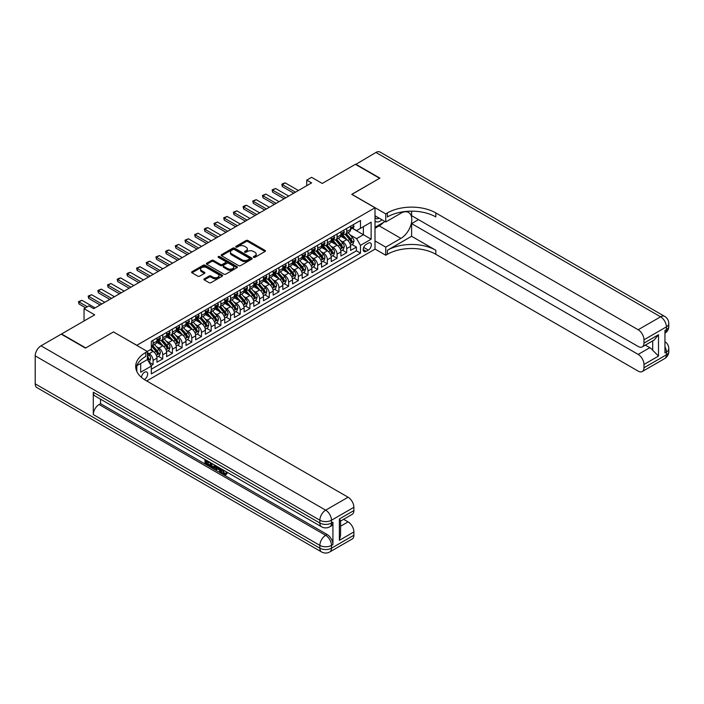 <?xml version="1.0" encoding="UTF-8"?>
<svg xmlns="http://www.w3.org/2000/svg" width="704" height="704" viewBox="0 0 704 704"><rect width="100%" height="100%" fill="white"/><g stroke="black" fill="none" stroke-linecap="round" stroke-linejoin="round"><path stroke-width="1.06" d="M253.616 257.321A0.942 0.546 0 0 0 254.945 257.321L265.038 251.486A1.346 0.774 0 0 0 265.434 250.941A1.346 0.774 0 0 0 265.038 250.395L247.931 240.513A1.346 0.774 0 0 0 246.03 240.513L235.937 246.347A0.942 0.546 0 0 0 237.266 247.113L238.577 246.356A4.303 2.482 0 0 1 244.658 246.356L246.083 247.183A4.303 2.482 0 0 1 247.342 248.943A4.303 2.482 0 0 1 246.083 250.694L244.772 251.451A0.942 0.546 0 0 0 246.101 252.217L247.412 251.46A4.303 2.482 0 0 1 253.493 251.46L254.918 252.287A4.303 2.482 0 0 1 256.177 254.038A4.303 2.482 0 0 1 254.918 255.798L253.616 256.555A0.942 0.546 0 0 0 253.616 257.321L253.616 256.555M144.302 379.526A4.382 2.526 120 0 0 144.566 379.394A4.382 2.526 120 0 0 147.426 375.531A4.382 2.526 120 0 0 146.758 372.02A4.382 2.526 120 0 0 144.566 372.24A4.382 2.526 120 0 0 141.469 377.406M204.31 278.819A1.346 0.774 0 0 0 203.914 279.365A1.346 0.774 0 0 0 204.31 279.91L209.114 282.682A1.346 0.774 0 0 0 211.015 282.682L222.226 276.206A1.346 0.774 0 0 0 222.622 275.66A1.346 0.774 0 0 0 222.226 275.114L205.119 265.232A1.346 0.774 0 0 0 203.218 265.232L192.007 271.709A1.346 0.774 0 0 0 191.611 272.254A1.346 0.774 0 0 0 192.007 272.809L197.798 276.153A1.346 0.774 0 0 0 199.698 276.153L204.503 273.381A1.346 0.774 0 0 0 204.899 272.835A1.346 0.774 0 0 0 204.503 272.29L201.626 270.626A3.599 2.077 0 0 1 200.57 269.157A3.599 2.077 0 0 1 202.796 267.238A3.599 2.077 0 0 1 206.712 267.687L217.976 274.19A3.599 2.077 0 0 1 219.023 275.66A3.599 2.077 0 0 1 216.806 277.578A3.599 2.077 0 0 1 212.89 277.13L211.015 276.047A1.346 0.774 0 0 0 209.114 276.047L204.31 278.819L204.31 279.91M113.582 331.989L136.814 345.294L375.003 207.777L351.762 194.357L379.606 178.288L355.397 164.314L322.23 183.462L311.582 177.311L306.742 180.11L311.582 182.899L93.729 308.678L88.889 305.879L84.049 308.678L84.049 320.971M113.582 331.874L85.738 347.943L61.538 333.969L94.697 314.829L84.049 308.678M238.665 265.619A1.346 0.774 0 0 0 240.566 265.619L251.786 259.142A1.346 0.774 0 0 0 252.182 258.597A1.346 0.774 0 0 0 251.786 258.051L234.678 248.169A1.346 0.774 0 0 0 232.778 248.169L221.558 254.646A1.346 0.774 0 0 0 221.17 255.191A1.346 0.774 0 0 0 221.558 255.746L238.665 265.619M218.662 257.523A0.942 0.546 0 0 1 219.613 257.655L236.984 267.687L225.79 274.155A1.346 0.774 0 0 1 223.89 274.155L206.782 264.273L211.578 261.527L211.578 260.41L206.782 263.182A1.346 0.774 0 0 0 206.386 263.727A1.346 0.774 0 0 0 206.782 264.273L206.782 263.182M211.578 261.527A1.346 0.774 0 0 1 213.479 261.527L213.479 260.41A1.346 0.774 0 0 0 211.578 260.41M213.479 260.41L220.422 264.414A1.346 0.774 0 0 0 222.323 264.414L225.509 262.574A1.346 0.774 0 0 0 225.896 262.029A1.346 0.774 0 0 0 225.509 261.474L218.284 257.303A0.942 0.546 0 0 1 219.613 256.538L237.002 266.578A1.346 0.774 0 0 1 237.398 267.124A1.346 0.774 0 0 1 237.002 267.678L237.002 266.578M151.07 365.622L153.085 364.47L149.063 362.146M147.374 352.616L149.213 353.681A5.474 3.159 60 0 1 153.085 360.386L156.957 358.151L156.957 362.234L162.765 358.873L158.356 356.33M156.464 346.685L158.893 348.084A5.474 3.159 60 0 1 162.765 354.798L166.637 352.563L166.637 356.638L172.445 353.285L168.045 350.742M166.144 341.097L168.573 342.496A5.474 3.159 60 0 1 172.445 349.202L176.317 346.966L176.317 351.05L182.134 347.697L177.725 345.154M175.824 335.5L178.253 336.908A5.474 3.159 60 0 1 182.134 343.614L186.006 341.378L186.006 345.462L191.814 342.109L187.405 339.566M185.504 329.912L187.942 331.32A5.474 3.159 60 0 1 191.814 338.026L195.686 335.79L195.686 339.874L201.494 336.512L197.085 333.969M195.193 324.324L197.622 325.723A5.474 3.159 60 0 1 201.494 332.438L205.366 330.202L205.366 334.277L211.174 330.924L206.774 328.381M204.873 318.736L207.302 320.135A5.474 3.159 60 0 1 211.174 326.841L215.054 324.606L215.054 328.689L220.862 325.336L216.454 322.793M214.553 313.139L216.99 314.547A5.474 3.159 60 0 1 220.862 321.253L224.734 319.018L224.734 323.101L230.542 319.748L226.134 317.205M224.242 307.551L226.67 308.959A5.474 3.159 60 0 1 230.542 315.665L234.414 313.43L234.414 317.513L240.222 314.151L235.822 311.608M233.922 301.963L236.35 303.362A5.474 3.159 60 0 1 240.222 310.077L244.094 307.842L244.094 311.916L249.902 308.563L245.502 306.02M243.602 296.375L246.03 297.774A5.474 3.159 60 0 1 249.902 304.489L253.783 302.245L253.783 306.328L259.591 302.975L255.182 300.432M253.282 290.787L255.719 292.186A5.474 3.159 60 0 1 259.591 298.892L263.463 296.657L263.463 300.74L269.271 297.387L264.862 294.844M262.97 285.19L265.399 286.598A5.474 3.159 60 0 1 269.271 293.304L273.143 291.069L273.143 295.152L278.951 291.799L274.551 289.256M272.65 279.602L275.079 281.01A5.474 3.159 60 0 1 278.951 287.716L282.823 285.481L282.823 289.555L288.64 286.202L284.231 283.659M282.33 274.014L284.759 275.414A5.474 3.159 60 0 1 288.64 282.128L292.512 279.884L292.512 283.967L298.32 280.614L293.911 278.071M292.01 268.426L294.448 269.826A5.474 3.159 60 0 1 298.32 276.531L302.192 274.296L302.192 278.379L308 275.026L303.591 272.483M301.699 262.83L304.128 264.238A5.474 3.159 60 0 1 308 270.943L311.872 268.708L311.872 272.791L317.68 269.438L313.28 266.895M311.379 257.242L313.808 258.65A5.474 3.159 60 0 1 317.68 265.355L321.552 263.12L321.552 267.203L327.369 263.842L322.96 261.298M321.059 251.654L323.497 253.053A5.474 3.159 60 0 1 327.369 259.767L331.241 257.532L331.241 261.606L337.049 258.254L332.64 255.71M330.748 246.066L333.177 247.465A5.474 3.159 60 0 1 337.049 254.17L340.921 251.935L340.921 256.018L346.729 252.666L346.729 248.582A5.474 3.159 -120 0 0 342.857 241.877L340.428 240.469M342.329 250.122L346.729 252.666M156.957 358.151A5.474 3.159 -120 0 0 153.085 351.437L150.181 349.765M166.637 352.563A5.474 3.159 -120 0 0 162.765 345.849L156.781 342.39M176.317 346.966A5.474 3.159 -120 0 0 172.445 340.261L166.461 336.802M186.006 341.378A5.474 3.159 -120 0 0 182.134 334.673L176.141 331.214M195.686 335.79A5.474 3.159 -120 0 0 191.814 329.085L185.821 325.626M205.366 330.202A5.474 3.159 -120 0 0 201.494 323.488L195.51 320.03M215.054 324.606A5.474 3.159 -120 0 0 211.174 317.9L205.19 314.442M224.734 319.018A5.474 3.159 -120 0 0 220.862 312.312L214.87 308.854M234.414 313.43A5.474 3.159 -120 0 0 230.542 306.724L224.55 303.266M244.094 307.842A5.474 3.159 -120 0 0 240.222 301.127L234.238 297.678M253.783 302.245A5.474 3.159 -120 0 0 249.902 295.539L243.918 292.081M263.463 296.657A5.474 3.159 -120 0 0 259.591 289.951L253.598 286.493M273.143 291.069A5.474 3.159 -120 0 0 269.271 284.363L263.287 280.905M282.823 285.481A5.474 3.159 -120 0 0 278.951 278.766L272.967 275.317M292.512 279.884A5.474 3.159 -120 0 0 288.64 273.178L282.647 269.72M302.192 274.296A5.474 3.159 -120 0 0 298.32 267.59L292.327 264.132M311.872 268.708A5.474 3.159 -120 0 0 308 262.002L302.016 258.544M321.552 263.12A5.474 3.159 -120 0 0 317.68 256.406L311.696 252.956M331.241 257.532A5.474 3.159 -120 0 0 327.369 250.818L321.376 247.359M340.921 251.935A5.474 3.159 -120 0 0 337.049 245.23L331.056 241.771M368.324 243.162L366.194 244.394A4.242 2.446 120 0 0 363.422 248.134A4.242 2.446 120 0 0 364.074 251.53A4.242 2.446 120 0 0 366.194 251.319L368.324 250.096A4.242 2.446 120 0 0 371.096 246.356A4.242 2.446 120 0 0 370.445 242.95A4.242 2.446 120 0 0 368.324 243.162M136.814 371.43L136.814 365.693M146.696 380.961L375.003 249.146L375.003 207.777M147.374 359.436L151.342 366.089L151.342 373.912L360.483 253.167L360.483 245.344L356.602 238.63L350.108 234.881M151.342 366.089L140.686 372.24L140.686 363.458M147.277 351.437L151.342 349.096L151.342 341.264L360.483 220.519L360.483 228.351L371.131 222.2L371.131 239.193L360.483 245.344M158.84 340.006L158.893 340.041A5.474 3.159 60 0 0 161.63 340.305L165.502 338.07A5.474 3.159 -120 0 0 166.637 335.562L166.637 332.438M168.52 334.418L168.573 334.444A5.474 3.159 60 0 0 171.31 334.717L175.19 332.482A5.474 3.159 -120 0 0 176.317 329.974L176.317 326.841M178.209 328.83L178.253 328.856A5.474 3.159 60 0 0 180.998 329.129L184.87 326.894A5.474 3.159 -120 0 0 186.006 324.386L186.006 321.253M187.889 323.242L187.942 323.268A5.474 3.159 60 0 0 190.678 323.541L194.55 321.306A5.474 3.159 -120 0 0 195.686 318.798L195.686 315.665M197.569 317.645L197.622 317.68A5.474 3.159 60 0 0 200.358 317.944L204.23 315.709A5.474 3.159 -120 0 0 205.366 313.201L205.366 310.077M207.258 312.057L207.302 312.083A5.474 3.159 60 0 0 210.038 312.356L213.919 310.121A5.474 3.159 -120 0 0 215.054 307.613L215.054 304.48M216.938 306.469L216.99 306.495A5.474 3.159 60 0 0 219.727 306.768L223.599 304.533A5.474 3.159 -120 0 0 224.734 302.025L224.734 298.892M226.618 300.881L226.67 300.907A5.474 3.159 60 0 0 229.407 301.18L233.279 298.945A5.474 3.159 -120 0 0 234.414 296.437L234.414 293.304M236.298 295.284L236.35 295.319A5.474 3.159 60 0 0 239.087 295.592L242.959 293.348A5.474 3.159 -120 0 0 244.094 290.849L244.094 287.716M245.986 289.696L246.03 289.722A5.474 3.159 60 0 0 248.776 289.995L252.648 287.76A5.474 3.159 -120 0 0 253.783 285.252L253.783 282.128M255.666 284.108L255.719 284.134A5.474 3.159 60 0 0 258.456 284.407L262.328 282.172A5.474 3.159 -120 0 0 263.463 279.664L263.463 276.531M265.346 278.52L265.399 278.546A5.474 3.159 60 0 0 268.136 278.819L272.008 276.584A5.474 3.159 -120 0 0 273.143 274.076L273.143 270.943M275.026 272.923L275.079 272.958A5.474 3.159 60 0 0 277.816 273.231L281.688 270.996A5.474 3.159 -120 0 0 282.823 268.488L282.823 265.355M284.715 267.335L284.759 267.37A5.474 3.159 60 0 0 287.505 267.634L291.377 265.399A5.474 3.159 -120 0 0 292.512 262.891L292.512 259.767M294.395 261.747L294.448 261.774A5.474 3.159 60 0 0 297.185 262.046L301.057 259.811A5.474 3.159 -120 0 0 302.192 257.303L302.192 254.17M304.075 256.159L304.128 256.186A5.474 3.159 60 0 0 306.865 256.458L310.737 254.223A5.474 3.159 -120 0 0 311.872 251.715L311.872 248.582M313.755 250.571L313.808 250.598A5.474 3.159 60 0 0 316.545 250.87L320.426 248.635A5.474 3.159 -120 0 0 321.552 246.127L321.552 242.994M323.444 244.974L323.497 245.01A5.474 3.159 60 0 0 326.234 245.274L330.106 243.038A5.474 3.159 -120 0 0 331.241 240.53L331.241 237.406M333.124 239.386L333.177 239.413A5.474 3.159 60 0 0 335.914 239.686L339.786 237.45A5.474 3.159 -120 0 0 340.921 234.942L340.921 231.81M151.342 369.222L356.409 250.818L356.409 247.078L350.601 250.43L350.601 246.347A5.474 3.159 -120 0 0 346.729 239.642L340.745 236.183M342.804 233.798L342.857 233.825A5.474 3.159 -120 0 0 345.594 234.098A5.474 3.159 -120 0 0 346.729 231.59L346.729 228.457M345.594 234.098L349.466 231.862A5.474 3.159 -120 0 0 350.601 229.354L350.601 226.222M153.085 340.261L153.085 343.394A5.474 3.159 60 0 1 151.95 345.902A5.474 3.159 60 0 1 151.342 346.122M151.95 345.902L155.822 343.666A5.474 3.159 -120 0 0 156.957 341.158L156.957 338.026M162.765 334.673L162.765 337.797A5.474 3.159 60 0 1 161.63 340.305M172.445 329.085L172.445 332.209A5.474 3.159 60 0 1 171.31 334.717M182.134 323.488L182.134 326.621A5.474 3.159 60 0 1 180.998 329.129M191.814 317.9L191.814 321.033A5.474 3.159 60 0 1 190.678 323.541M201.494 312.312L201.494 315.445A5.474 3.159 60 0 1 200.358 317.944M211.174 306.724L211.174 309.848A5.474 3.159 60 0 1 210.038 312.356M220.862 301.127L220.862 304.26A5.474 3.159 60 0 1 219.727 306.768M230.542 295.539L230.542 298.672A5.474 3.159 60 0 1 229.407 301.18M240.222 289.951L240.222 293.084A5.474 3.159 60 0 1 239.087 295.592M249.902 284.363L249.902 287.487A5.474 3.159 60 0 1 248.776 289.995M259.591 278.766L259.591 281.899A5.474 3.159 60 0 1 258.456 284.407M269.271 273.178L269.271 276.311A5.474 3.159 60 0 1 268.136 278.819M278.951 267.59L278.951 270.723A5.474 3.159 60 0 1 277.816 273.231M288.64 262.002L288.64 265.126A5.474 3.159 60 0 1 287.505 267.634M298.32 256.406L298.32 259.538A5.474 3.159 60 0 1 297.185 262.046M308 250.818L308 253.95A5.474 3.159 60 0 1 306.865 256.458M317.68 245.23L317.68 248.362A5.474 3.159 60 0 1 316.545 250.87M327.369 239.642L327.369 242.774A5.474 3.159 60 0 1 326.234 245.274M337.049 234.054L337.049 237.178A5.474 3.159 60 0 1 335.914 239.686M337.049 254.17L337.049 258.254M327.369 259.767L327.369 263.842M317.68 265.355L317.68 269.438M308 270.943L308 275.026M298.32 276.531L298.32 280.614M288.64 282.128L288.64 286.202M278.951 287.716L278.951 291.799M269.271 293.304L269.271 297.387M259.591 298.892L259.591 302.975M249.902 304.489L249.902 308.563M240.222 310.077L240.222 314.151M230.542 315.665L230.542 319.748M220.862 321.253L220.862 325.336M211.174 326.841L211.174 330.924M201.494 332.438L201.494 336.512M191.814 338.026L191.814 342.109M182.134 343.614L182.134 347.697M172.445 349.202L172.445 353.285M162.765 354.798L162.765 358.873M153.085 360.386L153.085 364.47M356.602 238.63L363.387 234.722L363.387 226.67L371.131 222.2M352.299 228.316L371.131 239.193M352.493 228.21L356.602 230.586L360.483 228.351M306.742 180.11L306.742 185.698M352.009 244.534L356.409 247.078M356.409 250.818L360.483 253.167M253.986 257.453L254.918 256.916A4.303 2.482 0 0 0 256.177 255.156L256.177 254.038M247.342 248.943L247.342 250.061A4.303 2.482 0 0 1 246.083 251.812L245.15 252.349M265.021 251.504L247.931 241.63A1.346 0.774 0 0 0 246.03 241.63L236.315 247.245M251.786 258.051L251.786 259.142L234.678 249.286A1.346 0.774 0 0 0 232.778 249.286L221.575 255.754M249.41 258.984A0.942 0.546 0 0 0 249.41 258.21L234.388 249.542A0.942 0.546 0 0 0 233.059 249.542L231.686 250.334A4.303 2.482 0 0 0 230.419 252.094A4.303 2.482 0 0 0 231.686 253.854L241.947 259.776A4.303 2.482 0 0 0 248.028 259.776L249.41 258.984L249.41 260.102A0.942 0.546 0 0 0 249.682 259.714L249.682 258.597M230.419 252.094L230.419 253.211A4.303 2.482 0 0 0 231.686 254.971L231.686 253.854M249.41 260.102L248.028 260.894A4.303 2.482 0 0 1 241.947 260.894L231.686 254.971M213.479 261.527L220.422 265.531A1.346 0.774 0 0 0 222.323 265.531L225.509 263.692A1.346 0.774 0 0 0 225.896 263.146L225.896 262.029M227.621 268.567A3.599 2.077 0 0 0 231.537 269.016A3.599 2.077 0 0 0 233.754 267.098A3.599 2.077 0 0 0 232.707 265.637L228.738 263.34A1.346 0.774 0 0 0 226.838 263.34L223.652 265.179A1.346 0.774 0 0 0 223.256 265.725A1.346 0.774 0 0 0 223.652 266.279L227.621 268.567L227.621 269.685A3.599 2.077 0 0 0 231.537 270.134A3.599 2.077 0 0 0 233.754 268.215L233.754 267.098M223.256 265.725L223.256 266.851A1.346 0.774 0 0 0 223.652 267.397L223.652 266.279M227.621 269.685L223.652 267.397M219.023 275.66L219.023 276.778A3.599 2.077 0 0 1 216.806 278.696A3.599 2.077 0 0 1 212.89 278.247L211.015 277.165A1.346 0.774 0 0 0 209.114 277.165L204.327 279.919M200.57 269.157L200.57 270.274A3.599 2.077 0 0 0 201.626 271.744L201.626 270.626M204.486 273.39L201.626 271.744M222.209 276.223L205.119 266.35A1.346 0.774 0 0 0 203.218 266.35L192.025 272.818L192.007 271.709M350.522 245.388L353.021 243.945L353.989 241.146A3.626 2.094 -120 0 0 352.581 237.741L348.154 232.619M347.266 239.994L342.214 234.142M344.388 238.286L341.458 234.89A8.694 5.016 -120 0 0 341.185 234.59M345.101 234.291L349.58 239.474A3.626 2.094 60 0 1 350.874 241.974C351.419 242.704 351.806 242.484 352.035 241.305A3.626 2.094 -120 0 0 350.742 238.806L346.315 233.684M345.365 234.212L350.17 239.774A1.848 1.065 60 0 1 350.636 240.495L352.035 241.305M353.17 224.743L353.989 226.169A3.626 2.094 60 0 1 353.241 227.77L351.402 228.835A3.626 2.094 -120 0 0 352.035 227.999L351.956 227.674M350.724 229.002L350.742 229.002A3.626 2.094 -120 0 0 351.402 228.835M351.56 227.726L352.035 227.999L350.874 228.668A3.626 2.094 60 0 1 350.601 229.187M295.513 192.183L282.339 184.58L282.339 186.586L281.811 184.272L283.263 183.427L285.243 182.899L298.417 190.502M293.77 193.186L282.339 186.586M285.243 182.899L282.339 184.58L281.811 184.272M375.003 220.959A8.897 5.139 120 0 0 377.036 221.954A8.897 5.139 120 0 0 381.964 219.789M375.003 217.254A6.09 3.52 120 0 0 375.989 218.46A6.09 3.52 120 0 0 376.886 218.733A6.09 3.52 120 0 0 379.086 218.126M384.974 221.531L375.003 227.286M355.687 164.481L375.918 152.46L660.581 316.809A8.219 4.743 120 0 1 664.69 316.404A8.219 8.219 0 0 1 668.8 323.514A8.219 4.743 180 0 1 666.398 326.876L643.975 339.812A8.219 4.743 -120 0 0 638.167 329.754L660.581 316.809A8.219 4.743 60 0 1 666.398 326.876L666.398 329.666L664.946 330.51L664.946 352.862L666.398 352.026L666.398 354.825A8.219 4.743 60 0 1 664.69 358.582L642.277 371.527A8.219 4.743 -120 0 0 643.975 367.761L666.398 354.825A8.219 4.743 0 0 0 668.8 351.472A8.219 8.219 0 0 1 664.69 358.582M355.687 164.146L379.896 178.121L351.859 194.418M375.003 240.926L385.748 247.13L400.902 238.383A15.409 8.897 120 0 0 410.969 224.805A15.409 8.897 120 0 0 408.602 212.467A15.409 8.897 120 0 0 400.902 213.224L385.748 221.971L385.748 213.866L387.394 212.916A34.232 19.765 180 0 1 435.811 212.916L638.167 329.754M385.748 247.13L385.748 255.235L387.394 254.285A34.232 19.765 180 0 1 435.811 254.285L638.167 371.122A8.219 4.743 -120 0 0 642.277 371.527M411.602 236.289L387.394 250.263A34.232 19.765 180 0 1 435.811 250.263L411.602 236.289L411.602 223.599L418.475 219.63M411.602 211.156L411.602 215.662L638.167 346.465A8.219 4.743 -120 0 0 642.277 346.87A8.219 4.743 -120 0 0 643.975 343.112L658.504 334.726L658.504 356.083L652.696 350.275L652.696 340.859M658.504 356.083L643.975 364.47L643.975 367.761M643.975 364.47A8.219 4.743 -120 0 0 638.167 354.402L649.792 347.697A8.219 4.743 60 0 1 652.696 350.275M411.602 223.599L638.167 354.402M375.918 152.46A8.219 4.743 -60 0 1 380.028 152.055L664.69 316.404M375.003 215.767L385.748 221.971M351.859 194.304L385.748 213.866M375.003 249.031L385.748 255.235M643.975 339.812L643.975 343.112M645.322 345.118L649.792 347.697M387.394 212.916L387.394 216.946A34.232 19.765 180 0 1 435.811 216.946L435.811 212.916M642.277 346.87L654.157 340.014L658.504 334.726M383.486 222.394A15.409 8.897 -60 0 1 379.218 225.861L375.003 228.29M222.816 469.744L224.611 473.493L225.289 473.73M222.121 469.374L223.837 473.942L224.963 474.082L226.239 472.754L227.058 473.449L225.606 474.98L223.916 474.76C222.13 473.554 221.232 471.874 221.223 469.718L221.285 468.89M217.378 468.838L216.234 470.237L215.362 469.735L216.832 466.321M220.51 468.45L221.672 472.49L220.898 472.938L220.026 472.437L219.366 469.99L216.894 468.556L216.234 470.237M206.58 461.569L206.58 463.003L210.003 464.974L210.003 465.749L209.229 466.198L204.987 463.751L204.987 459.483M209.634 462.167L208.859 462.889L205.806 461.129L205.806 463.443L206.58 463.003M93.298 392.216L319.862 523.028A8.219 4.743 120 0 0 321.561 526.786L94.996 395.982A8.219 4.743 -60 0 1 93.298 392.216L93.298 414.577A8.219 4.743 -60 0 1 99.106 404.518L100.558 403.682L327.122 534.486A8.219 4.743 60 0 1 332.93 544.553L332.93 522.192A8.219 4.743 60 0 1 331.232 525.95L329.78 526.786A8.219 4.743 -120 0 0 331.478 523.028L332.93 522.192M100.558 403.682L100.558 399.194M215.89 465.775L215.081 467.975L212.423 468.046L210.346 466.84L210.346 462.581M85.448 348.11L113.485 331.927L147.374 351.498L145.728 352.449A34.232 19.765 -0 0 0 135.696 366.423A34.232 19.765 -0 0 0 145.728 380.398L348.084 497.226A8.219 4.743 60 0 1 353.892 507.294L331.478 520.23L331.478 523.028A8.219 4.743 -0 0 1 319.862 523.028L319.862 520.23L35.2 355.881A8.219 4.743 -60 0 1 41.008 345.822L61.248 334.136L85.448 348.11M147.374 351.498L147.374 359.603L136.664 365.781M339.372 518.971L340.578 520.793L340.578 535.154L339.372 540.329L339.372 518.971L353.892 510.594L353.892 507.294M353.892 510.594A8.219 4.743 60 0 1 352.194 514.351L340.578 521.057M35.2 383.838L319.862 548.187A8.219 4.743 120 0 0 321.561 551.945L36.898 387.596A8.219 4.743 -60 0 1 35.2 383.838L35.2 355.881M343.614 519.306L348.084 521.884A8.219 4.743 60 0 1 353.892 531.942L339.372 540.329M332.93 544.553L331.478 545.389L331.478 548.187L353.892 535.242L353.892 531.942M353.892 535.242A8.219 4.743 60 0 1 352.194 539L329.78 551.945A8.219 4.743 -120 0 0 331.478 548.187A8.219 4.743 -0 0 1 319.862 548.187L319.862 545.389L93.298 414.577M145.728 352.449L145.728 356.47A34.232 19.765 -0 0 0 135.872 368.438M205.806 463.443L209.229 465.423L210.003 464.974M209.229 465.423L209.229 466.198M205.806 459.958L209.202 461.912M208.859 462.114L208.859 462.889M215.054 465.291L214.306 468.424M211.165 463.047L211.165 466.541L212.362 467.236L213.734 467.553L214.236 464.825M215.116 466.206L215.873 465.766M211.939 463.496L211.939 466.092L214.509 467.104M211.165 466.541L211.939 466.092M212.362 467.236L213.136 466.787M219.428 467.826L220.898 472.938M217.598 466.761L217.14 467.922L219.12 469.075L218.662 467.377M218.082 467.042L218.838 468.01M217.14 467.922L217.914 467.482M223.837 473.942L224.611 473.493M222.042 470.184L222.781 469.762M225.465 473.202L226.283 473.898L227.058 473.449M226.283 473.898L225.606 474.98M340.842 250.976L343.341 249.533L344.309 246.743A3.626 2.094 -120 0 0 342.892 243.329L338.474 238.207M337.586 245.582L332.526 239.73M334.708 243.883L331.778 240.478A8.694 5.016 -120 0 0 331.505 240.178M335.421 239.888L339.891 245.062A3.626 2.094 60 0 1 341.185 247.562C341.73 248.292 342.118 248.072 342.346 246.893A3.626 2.094 -120 0 0 341.053 244.394L336.635 239.272M335.685 239.8L340.49 245.37A1.848 1.065 60 0 1 340.956 246.092L342.346 246.893M331.153 256.573L333.661 255.121L334.629 252.331A3.626 2.094 -120 0 0 333.212 248.926L328.786 243.804M327.906 251.17L322.846 245.318M325.028 249.471L322.089 246.074A8.694 5.016 -120 0 0 321.825 245.766M325.741 245.476L330.211 250.659A3.626 2.094 60 0 1 331.505 253.158C332.05 253.88 332.438 253.66 332.666 252.481A3.626 2.094 -120 0 0 331.373 249.982L326.946 244.86M326.005 245.388L330.81 250.958A1.848 1.065 60 0 1 331.276 251.68L332.666 252.481M321.473 262.161L323.981 260.718L324.949 257.919A3.626 2.094 -120 0 0 323.532 254.514L319.106 249.392M318.226 256.766L313.166 250.914M315.348 255.059L312.409 251.662A8.694 5.016 -120 0 0 312.136 251.363M316.052 251.064L320.531 256.247A3.626 2.094 60 0 1 321.825 258.746C322.37 259.477 322.758 259.248 322.986 258.078A3.626 2.094 -120 0 0 321.693 255.578L317.266 250.448M316.316 250.976L321.13 256.546A1.848 1.065 60 0 1 321.596 257.268L322.986 258.078M311.793 267.749L314.292 266.306L315.26 263.507A3.626 2.094 -120 0 0 313.852 260.102L309.426 254.98M308.537 262.354L303.486 256.502M305.659 260.647L302.729 257.25A8.694 5.016 -120 0 0 302.456 256.951M306.372 256.652L310.851 261.835A3.626 2.094 60 0 1 312.145 264.334C312.69 265.065 313.078 264.845 313.306 263.666A3.626 2.094 -120 0 0 312.013 261.166L307.586 256.045M306.636 256.573L311.441 262.134A1.848 1.065 60 0 1 311.907 262.856L313.306 263.666M343.49 230.331L344.309 231.757A3.626 2.094 60 0 1 343.561 233.367L341.722 234.423A3.626 2.094 -120 0 0 342.346 233.587L342.276 233.27M341.044 234.599L341.053 234.599A3.626 2.094 -120 0 0 341.722 234.423M341.88 233.314L342.346 233.587L341.185 234.256A3.626 2.094 60 0 1 340.921 234.775M285.824 197.771L272.659 190.168L272.659 192.183L272.131 189.86L275.563 188.487L288.737 196.09M284.082 198.774L272.659 192.183M275.563 188.487L272.659 190.168L272.131 189.86M333.802 235.919L334.629 237.345A3.626 2.094 60 0 1 333.872 238.955L332.033 240.011A3.626 2.094 -120 0 0 332.666 239.175L332.587 238.858M331.355 240.187L331.373 240.187A3.626 2.094 -120 0 0 332.033 240.011M332.2 238.911L332.666 239.175L331.505 239.853A3.626 2.094 60 0 1 331.241 240.363M276.144 203.359L262.979 195.756L262.979 197.771L262.442 195.448L265.883 194.084L279.048 201.687M274.402 204.362L262.979 197.771M265.883 194.084L262.979 195.756L262.442 195.448M324.122 241.516L324.949 242.942A3.626 2.094 60 0 1 324.192 244.543L322.353 245.608A3.626 2.094 -120 0 0 322.986 244.772L322.907 244.446M321.675 245.775L321.693 245.775A3.626 2.094 -120 0 0 322.353 245.608M322.52 244.499L322.986 244.772L321.825 245.441A3.626 2.094 60 0 1 321.552 245.96M266.464 208.947L253.299 201.344L253.299 203.359L252.762 201.036L256.203 199.672L269.368 207.275M264.722 209.959L253.299 203.359M256.203 199.672L253.299 201.344L252.762 201.036M314.442 247.104L315.26 248.53A3.626 2.094 60 0 1 314.512 250.131L312.673 251.196A3.626 2.094 -120 0 0 313.306 250.36L313.227 250.034M311.995 251.363L312.013 251.363A3.626 2.094 -120 0 0 312.673 251.196M312.831 250.087L313.306 250.36L312.145 251.029A3.626 2.094 60 0 1 311.872 251.548M256.784 214.544L243.61 206.941L243.61 208.947L243.082 206.633L244.534 205.788L246.514 205.26L259.688 212.863M255.042 215.547L243.61 208.947M246.514 205.26L243.61 206.941L243.082 206.633M302.113 273.337L304.612 271.894L305.58 269.095A3.626 2.094 -120 0 0 304.163 265.69L299.746 260.568M298.857 267.942L293.797 262.09M295.979 266.235L293.049 262.838A8.694 5.016 -120 0 0 292.776 262.539M296.692 262.249L301.162 267.423A3.626 2.094 60 0 1 302.456 269.922C303.002 270.653 303.389 270.433 303.618 269.254A3.626 2.094 -120 0 0 302.324 266.754L297.906 261.633M296.956 262.161L301.761 267.722A1.848 1.065 60 0 1 302.227 268.453L303.618 269.254M304.753 252.692L305.58 254.118A3.626 2.094 60 0 1 304.832 255.719L302.993 256.784A3.626 2.094 -120 0 0 303.618 255.948L303.547 255.631M302.315 256.951L302.324 256.951A3.626 2.094 -120 0 0 302.993 256.784M303.151 255.675L303.618 255.948L302.456 256.617A3.626 2.094 60 0 1 302.192 257.136M247.095 220.132L233.93 212.529L233.93 214.544L233.402 212.221L236.834 210.848L249.999 218.451M245.353 221.135L233.93 214.544M236.834 210.848L233.93 212.529L233.402 212.221M292.424 278.925L294.932 277.482L295.9 274.692A3.626 2.094 -120 0 0 294.483 271.286L290.057 266.156M289.177 273.53L284.117 267.678M286.299 271.832L283.36 268.435A8.694 5.016 -120 0 0 283.096 268.127M287.012 267.837L291.482 273.011A3.626 2.094 60 0 1 292.776 275.51C293.322 276.241 293.709 276.021 293.938 274.842A3.626 2.094 -120 0 0 292.644 272.342L288.218 267.221M287.267 267.749L292.081 273.319A1.848 1.065 60 0 1 292.547 274.041L293.938 274.842M295.073 258.28L295.9 259.706A3.626 2.094 60 0 1 295.143 261.316L293.304 262.372A3.626 2.094 -120 0 0 293.938 261.536L293.858 261.219M292.626 262.548L292.644 262.548A3.626 2.094 -120 0 0 293.304 262.372M293.471 261.272L293.938 261.536L292.776 262.214A3.626 2.094 60 0 1 292.512 262.724M237.415 225.72L224.25 218.117L224.25 220.132L223.714 217.809L227.154 216.445L240.319 224.039M235.673 226.723L224.25 220.132M227.154 216.445L224.25 218.117L223.714 217.809M282.744 284.522L285.243 283.078L286.211 280.28A3.626 2.094 -120 0 0 284.803 276.874L280.377 271.753M279.488 279.127L274.437 273.266M276.61 277.42L273.68 274.023A8.694 5.016 -120 0 0 273.407 273.715M277.323 273.425L281.802 278.608A3.626 2.094 60 0 1 283.096 281.107C283.642 281.838 284.029 281.609 284.258 280.438A3.626 2.094 -120 0 0 282.964 277.93L278.538 272.809M277.587 273.337L282.401 278.907A1.848 1.065 60 0 1 282.867 279.629L284.258 280.438M285.393 263.877L286.211 265.294A3.626 2.094 60 0 1 285.463 266.904L283.624 267.969A3.626 2.094 -120 0 0 284.258 267.133L284.178 266.807M282.946 268.136L282.964 268.136A3.626 2.094 -120 0 0 283.624 267.969M283.791 266.86L284.258 267.133L283.096 267.802A3.626 2.094 60 0 1 282.823 268.321M227.735 231.308L214.562 223.705L214.562 225.72L214.034 223.397L217.474 222.033L230.639 229.636M225.993 232.32L214.562 225.72M217.474 222.033L214.562 223.705L214.034 223.397M273.064 290.11L275.563 288.666L276.531 285.868A3.626 2.094 -120 0 0 275.123 282.462L270.697 277.341M269.808 284.715L264.757 278.863M266.93 283.008L264 279.611A8.694 5.016 -120 0 0 263.727 279.312M267.643 279.013L272.122 284.196A3.626 2.094 60 0 1 273.416 286.695C273.953 287.426 274.349 287.197 274.578 286.026A3.626 2.094 -120 0 0 273.284 283.527L268.858 278.406M267.907 278.934L272.712 284.495A1.848 1.065 60 0 1 273.178 285.217L274.578 286.026M275.713 269.465L276.531 270.89A3.626 2.094 60 0 1 275.783 272.492L273.944 273.557A3.626 2.094 -120 0 0 274.578 272.721L274.498 272.395M273.266 273.724L273.284 273.724A3.626 2.094 -120 0 0 273.944 273.557M274.102 272.448L274.578 272.721L273.416 273.39A3.626 2.094 60 0 1 273.143 273.909M218.055 236.896L204.882 229.302L204.882 231.308L204.354 228.994L205.806 228.149L207.786 227.621L220.959 235.224M216.313 237.908L204.882 231.308M207.786 227.621L204.882 229.302L204.354 228.994M263.384 295.698L265.883 294.254L266.851 291.456A3.626 2.094 -120 0 0 265.434 288.05L261.017 282.929M260.128 290.303L255.068 284.451M257.25 288.596L254.311 285.199A8.694 5.016 -120 0 0 254.047 284.9M257.963 284.601L262.434 289.784A3.626 2.094 60 0 1 263.727 292.283C264.273 293.014 264.66 292.794 264.889 291.614A3.626 2.094 -120 0 0 263.595 289.115L259.178 283.994M258.227 284.522L263.032 290.083A1.848 1.065 60 0 1 263.498 290.814L264.889 291.614M266.024 275.053L266.851 276.478A3.626 2.094 60 0 1 266.103 278.08L264.255 279.145A3.626 2.094 -120 0 0 264.889 278.309L264.818 277.992M263.586 279.312L263.595 279.312A3.626 2.094 -120 0 0 264.255 279.145M264.422 278.036L264.889 278.309L263.727 278.978A3.626 2.094 60 0 1 263.463 279.497M208.366 242.493L195.202 234.89L195.202 236.905L194.665 234.582L198.106 233.209L211.27 240.812M206.624 243.496L195.202 236.905M198.106 233.209L195.202 234.89L194.665 234.582M253.695 301.286L256.203 299.842L257.171 297.053A3.626 2.094 -120 0 0 255.754 293.638L251.328 288.517M250.448 295.891L245.388 290.039M247.57 294.193L244.631 290.796A8.694 5.016 -120 0 0 244.367 290.488M248.274 290.198L252.754 295.372A3.626 2.094 60 0 1 254.047 297.871C254.593 298.602 254.98 298.382 255.209 297.202A3.626 2.094 -120 0 0 253.915 294.703L249.489 289.582M248.538 290.11L253.352 295.68A1.848 1.065 60 0 1 253.818 296.402L255.209 297.202M256.344 280.641L257.171 282.066A3.626 2.094 60 0 1 256.414 283.677L254.575 284.733A3.626 2.094 -120 0 0 255.209 283.897L255.13 283.58M253.898 284.909L253.915 284.909A3.626 2.094 -120 0 0 254.575 284.733M254.742 283.633L255.209 283.897L254.047 284.574A3.626 2.094 60 0 1 253.783 285.085M198.686 248.081L185.522 240.478L185.522 242.493L184.985 240.17L188.426 238.797L201.59 246.4M196.944 249.084L185.522 242.493M188.426 238.797L185.522 240.478L184.985 240.17M244.015 306.882L246.514 305.439L247.482 302.641A3.626 2.094 -120 0 0 246.074 299.235L241.648 294.114M240.759 301.488L235.708 295.627M237.882 299.781L234.951 296.384A8.694 5.016 -120 0 0 234.678 296.076M238.594 295.786L243.074 300.969A3.626 2.094 60 0 1 244.367 303.468C244.913 304.198 245.3 303.97 245.529 302.79A3.626 2.094 -120 0 0 244.235 300.291L239.809 295.17M238.858 295.698L243.663 301.268A1.848 1.065 60 0 1 244.13 301.99L245.529 302.79M246.664 286.229L247.482 287.654A3.626 2.094 60 0 1 246.734 289.265L244.895 290.33A3.626 2.094 -120 0 0 245.529 289.494L245.45 289.168M244.218 290.497L244.235 290.497A3.626 2.094 -120 0 0 244.895 290.33M245.062 289.221L245.529 289.494L244.367 290.162A3.626 2.094 60 0 1 244.094 290.673M189.006 253.669L175.833 246.066L175.833 248.081L175.305 245.758L178.737 244.394L191.91 251.997M187.264 254.681L175.833 248.081M178.737 244.394L175.833 246.066L175.305 245.758M234.335 312.47L236.834 311.027L237.802 308.229A3.626 2.094 -120 0 0 236.394 304.823L231.968 299.702M231.079 307.076L226.028 301.224M228.202 305.369L225.271 301.972A8.694 5.016 -120 0 0 224.998 301.673M228.914 301.374L233.385 306.557A3.626 2.094 60 0 1 234.678 309.056C235.224 309.786 235.611 309.558 235.84 308.387A3.626 2.094 -120 0 0 234.546 305.888L230.129 300.766M229.178 301.294L233.983 306.856A1.848 1.065 60 0 1 234.45 307.578L235.84 308.387M236.984 291.826L237.802 293.251A3.626 2.094 60 0 1 237.054 294.853L235.215 295.918A3.626 2.094 -120 0 0 235.84 295.082L235.77 294.756M234.538 296.085L234.546 296.085A3.626 2.094 -120 0 0 235.215 295.918M235.374 294.809L235.84 295.082L234.678 295.75A3.626 2.094 60 0 1 234.414 296.27M179.318 259.257L166.153 251.662L166.153 253.669L165.625 251.354L167.077 250.51L169.057 249.982L182.23 257.585M177.575 260.269L166.153 253.669M169.057 249.982L166.153 251.662L165.625 251.354M224.655 318.058L227.154 316.615L228.122 313.817A3.626 2.094 -120 0 0 226.706 310.411L222.288 305.29M221.399 312.664L216.339 306.812M218.522 310.957L215.582 307.56A8.694 5.016 -120 0 0 215.318 307.261M219.234 306.962L223.705 312.145A3.626 2.094 60 0 1 224.998 314.644C225.544 315.374 225.931 315.154 226.16 313.975A3.626 2.094 -120 0 0 224.866 311.476L220.44 306.354M219.498 306.882L224.303 312.444A1.848 1.065 60 0 1 224.77 313.174L226.16 313.975M227.295 297.414L228.122 298.839A3.626 2.094 60 0 1 227.366 300.441L225.526 301.506A3.626 2.094 -120 0 0 226.16 300.67L226.09 300.344M224.858 301.673L224.866 301.673A3.626 2.094 -120 0 0 225.526 301.506M225.694 300.397L226.16 300.67L224.998 301.338A3.626 2.094 60 0 1 224.734 301.858M169.638 264.854L156.473 257.25L156.473 259.257L155.936 256.942L159.377 255.57L172.542 263.173M167.895 265.857L156.473 259.257M159.377 255.57L156.473 257.25L155.936 256.942M214.966 323.646L217.474 322.203L218.442 319.414A3.626 2.094 -120 0 0 217.026 315.999L212.599 310.878M211.719 318.252L206.659 312.4M208.842 316.554L205.902 313.157A8.694 5.016 -120 0 0 205.63 312.849M209.546 312.558L214.025 317.733A3.626 2.094 60 0 1 215.318 320.232C215.864 320.962 216.251 320.742 216.48 319.563A3.626 2.094 -120 0 0 215.186 317.064L210.76 311.942M209.81 312.47L214.623 318.041A1.848 1.065 60 0 1 215.09 318.762L216.48 319.563M217.615 303.002L218.442 304.427A3.626 2.094 60 0 1 217.686 306.038L215.846 307.094A3.626 2.094 -120 0 0 216.48 306.258L216.401 305.941M215.169 307.27L215.186 307.27A3.626 2.094 -120 0 0 215.846 307.094M216.014 305.994L216.48 306.258L215.318 306.926A3.626 2.094 60 0 1 215.054 307.446M159.958 270.442L146.793 262.838L146.793 264.854L146.256 262.53L149.697 261.158L162.862 268.761M158.215 271.445L146.793 264.854M149.697 261.158L146.793 262.838L146.256 262.53M205.286 329.243L207.786 327.791L208.754 325.002A3.626 2.094 -120 0 0 207.346 321.596L202.919 316.474M202.03 323.849L196.979 317.988M199.153 322.142L196.222 318.745A8.694 5.016 -120 0 0 195.95 318.437M199.866 318.146L204.345 323.33A3.626 2.094 60 0 1 205.638 325.829C206.184 326.559 206.571 326.33 206.8 325.151A3.626 2.094 -120 0 0 205.506 322.652L201.08 317.53M200.13 318.058L204.934 323.629A1.848 1.065 60 0 1 205.401 324.35L206.8 325.151M207.935 308.59L208.754 310.015A3.626 2.094 60 0 1 208.006 311.626L206.166 312.682A3.626 2.094 -120 0 0 206.8 311.854L206.721 311.529M205.489 312.858L205.506 312.858A3.626 2.094 -120 0 0 206.166 312.682M206.325 311.582L206.8 311.854L205.638 312.523A3.626 2.094 60 0 1 205.366 313.034M150.278 276.03L137.104 268.426L137.104 270.442L136.576 268.118L140.008 266.754L153.182 274.358M148.535 277.033L137.104 270.442M140.008 266.754L137.104 268.426L136.576 268.118M195.606 334.831L198.106 333.388L199.074 330.59A3.626 2.094 -120 0 0 197.657 327.184L193.239 322.062M192.35 329.437L187.29 323.585M189.473 327.73L186.542 324.333A8.694 5.016 -120 0 0 186.27 324.034M190.186 323.734L194.656 328.918A3.626 2.094 60 0 1 195.95 331.417C196.495 332.147 196.882 331.918 197.111 330.748A3.626 2.094 -120 0 0 195.818 328.249L191.4 323.127M190.45 323.646L195.254 329.217A1.848 1.065 60 0 1 195.721 329.938L197.111 330.748M198.255 314.186L199.074 315.612A3.626 2.094 60 0 1 198.326 317.214L196.486 318.278A3.626 2.094 -120 0 0 197.111 317.442L197.041 317.117M195.809 318.446L195.818 318.446A3.626 2.094 -120 0 0 196.486 318.278M196.645 317.17L197.111 317.442L195.95 318.111A3.626 2.094 60 0 1 195.686 318.63M140.589 281.618L127.424 274.014L127.424 276.03L126.896 273.715L128.348 272.87L130.328 272.342L143.493 279.946M138.846 282.63L127.424 276.03M130.328 272.342L127.424 274.014L126.896 273.715M185.918 340.419L188.426 338.976L189.394 336.178A3.626 2.094 -120 0 0 187.977 332.772L183.55 327.65M182.67 335.025L177.61 329.173M179.793 333.318L176.854 329.921A8.694 5.016 -120 0 0 176.59 329.622M180.506 329.322L184.976 334.506A3.626 2.094 60 0 1 186.27 337.005C186.815 337.735 187.202 337.515 187.431 336.336A3.626 2.094 -120 0 0 186.138 333.837L181.711 328.715M180.77 329.243L185.574 334.805A1.848 1.065 60 0 1 186.041 335.526L187.431 336.336M188.566 319.774L189.394 321.2A3.626 2.094 60 0 1 188.637 322.802L186.798 323.866A3.626 2.094 -120 0 0 187.431 323.03L187.352 322.705M186.12 324.034L186.138 324.034A3.626 2.094 -120 0 0 186.798 323.866M186.965 322.758L187.431 323.03L186.27 323.699A3.626 2.094 60 0 1 186.006 324.218M130.909 287.214L117.744 279.611L117.744 281.618L117.207 279.303L118.659 278.458L120.648 277.93L133.813 285.534M129.166 288.218L117.744 281.618M120.648 277.93L117.744 279.611L117.207 279.303M176.238 346.007L178.737 344.564L179.705 341.774A3.626 2.094 -120 0 0 178.297 338.36L173.87 333.238M172.982 340.613L167.93 334.761M170.104 338.914L167.174 335.509A8.694 5.016 -120 0 0 166.901 335.21M170.817 334.919L175.296 340.094A3.626 2.094 60 0 1 176.59 342.593C177.135 343.323 177.522 343.103 177.751 341.924A3.626 2.094 -120 0 0 176.458 339.425L172.031 334.303M171.081 334.831L175.894 340.402A1.848 1.065 60 0 1 176.361 341.123L177.751 341.924M178.886 325.362L179.705 326.788A3.626 2.094 60 0 1 178.957 328.39L177.118 329.454A3.626 2.094 -120 0 0 177.751 328.618L177.672 328.302M176.44 329.63L176.458 329.63A3.626 2.094 -120 0 0 177.118 329.454M177.285 328.346L177.751 328.618L176.59 329.287A3.626 2.094 60 0 1 176.317 329.806M121.229 292.802L108.064 285.199L108.064 287.214L107.527 284.891L110.968 283.518L124.133 291.122M119.486 293.806L108.064 287.214M110.968 283.518L108.064 285.199L107.527 284.891M166.558 351.604L169.057 350.152L170.025 347.362A3.626 2.094 -120 0 0 168.617 343.957L164.19 338.835M163.302 346.201L158.25 340.349M160.424 344.502L157.494 341.106A8.694 5.016 -120 0 0 157.221 340.798M161.137 340.507L165.616 345.682A3.626 2.094 60 0 1 166.91 348.19C167.455 348.911 167.842 348.691 168.071 347.512A3.626 2.094 -120 0 0 166.778 345.013L162.351 339.891M161.401 340.419L166.206 345.99A1.848 1.065 60 0 1 166.672 346.711L168.071 347.512M169.206 330.95L170.025 332.376A3.626 2.094 60 0 1 169.277 333.986L167.438 335.042A3.626 2.094 -120 0 0 168.071 334.206L167.992 333.89M166.76 335.218L166.778 335.218A3.626 2.094 -120 0 0 167.438 335.042M167.596 333.942L168.071 334.206L166.91 334.884A3.626 2.094 60 0 1 166.637 335.394M111.549 298.39L98.375 290.787L98.375 292.802L97.847 290.479L101.279 289.115L114.453 296.718M109.806 299.394L98.375 292.802M101.279 289.115L98.375 290.787L97.847 290.479M156.878 357.192L159.377 355.749L160.345 352.95A3.626 2.094 -120 0 0 158.928 349.545L154.51 344.423M153.622 351.798L151.307 349.114M150.744 350.09L150.366 349.65M151.457 346.095L155.927 351.278A3.626 2.094 60 0 1 157.221 353.778C157.766 354.508 158.154 354.279 158.382 353.109A3.626 2.094 -120 0 0 157.089 350.61L152.671 345.479M151.721 346.007L156.526 351.578A1.848 1.065 60 0 1 156.992 352.299L158.382 353.109M159.518 336.547L160.345 337.973A3.626 2.094 60 0 1 159.597 339.574L157.758 340.639A3.626 2.094 -120 0 0 158.382 339.803L158.312 339.478M157.08 340.806L157.089 340.806A3.626 2.094 -120 0 0 157.758 340.639M157.916 339.53L158.382 339.803L157.221 340.472A3.626 2.094 60 0 1 156.957 340.991M101.86 303.978L88.695 296.375L88.695 298.39L88.158 296.067L91.599 294.703L104.764 302.306M100.118 304.99L88.695 298.39M91.599 294.703L88.695 296.375L88.158 296.067M148.87 361.812L149.697 361.337L150.665 358.538A3.626 2.094 -120 0 0 149.248 355.133L147.374 352.959M147.374 358.794A3.626 2.094 60 0 1 147.541 359.366C148.086 360.096 148.474 359.876 148.702 358.697A3.626 2.094 -120 0 0 147.409 356.198L147.374 356.154M78.478 324.192L80.476 323.039M87.34 306.777L79.015 301.972L79.015 303.978L78.478 301.664L81.919 300.291L95.084 307.894M85.598 307.78L79.015 303.978M81.919 300.291L79.015 301.972L78.478 301.664M149.213 353.681L153.085 351.437M158.893 348.084L162.765 345.849M168.573 342.496L172.445 340.261M178.253 336.908L182.134 334.673M187.942 331.32L191.814 329.085M197.622 325.723L201.494 323.488M207.302 320.135L211.174 317.9M216.99 314.547L220.862 312.312M226.67 308.959L230.542 306.724M236.35 303.362L240.222 301.127M246.03 297.774L249.902 295.539M255.719 292.186L259.591 289.951M265.399 286.598L269.271 284.363M275.079 281.01L278.951 278.766M284.759 275.414L288.64 273.178M294.448 269.826L298.32 267.59M304.128 264.238L308 262.002M313.808 258.65L317.68 256.406M323.497 253.053L327.369 250.818M333.177 247.465L337.049 245.23M342.857 241.877L346.729 239.642M346.729 231.59L350.601 229.354M153.085 343.394L156.957 341.158M162.765 337.797L166.637 335.562M172.445 332.209L176.317 329.974M182.134 326.621L186.006 324.386M191.814 321.033L195.686 318.798M201.494 315.445L205.366 313.201M211.174 309.848L215.054 307.613M220.862 304.26L224.734 302.025M230.542 298.672L234.414 296.437M240.222 293.084L244.094 290.849M249.902 287.487L253.783 285.252M259.591 281.899L263.463 279.664M269.271 276.311L273.143 274.076M278.951 270.723L282.823 268.488M288.64 265.126L292.512 262.891M298.32 259.538L302.192 257.303M308 253.95L311.872 251.715M317.68 248.362L321.552 246.127M327.369 242.774L331.241 240.53M337.049 237.178L340.921 234.942M346.729 248.582L350.601 246.347M363.678 247.412L368.324 250.096M363.194 249.594L366.194 251.319M254.918 256.916L254.918 255.798M244.772 252.217L244.772 251.451M246.083 251.812L246.083 250.694M235.937 247.113L235.937 246.347M246.03 241.63L246.03 240.513M247.931 241.63L247.931 240.513M265.038 251.486L265.038 250.395M221.558 255.746L221.558 254.646M232.778 249.286L232.778 248.169M234.678 249.286L234.678 248.169M241.947 260.894L241.947 259.776M248.028 260.894L248.028 259.776M220.422 265.531L220.422 264.414M222.323 265.531L222.323 264.414M225.509 263.692L225.509 262.574M219.613 257.655L219.613 256.538M209.114 277.165L209.114 276.047M211.015 277.165L211.015 276.047M212.89 278.247L212.89 277.13M204.503 273.381L204.503 272.29M203.218 266.35L203.218 265.232M205.119 266.35L205.119 265.232M222.226 276.206L222.226 275.114M349.967 243.531L353.971 241.217M350.742 238.806L352.581 237.741M347.846 240.478L349.58 239.474M353.971 226.125L350.601 228.07M387.394 250.263L387.394 254.285M435.811 250.263L435.811 254.285M664.946 346.755A8.219 4.743 60 0 1 666.398 352.026A8.219 4.743 180 0 0 668.8 348.674A8.219 8.219 0 0 0 664.946 341.713M664.946 333.282A8.219 8.219 0 0 0 668.8 326.313A8.219 4.743 0 0 1 666.398 329.666A8.219 4.743 60 0 1 664.946 333.265M379.218 225.861L400.902 238.383M41.008 345.822L325.67 510.171L348.084 497.226M99.106 404.518L325.67 535.33L327.122 534.486M340.578 526.222L348.084 521.884M325.67 510.171A8.219 4.743 120 0 0 319.862 520.23A8.219 4.743 180 0 0 331.478 520.23A8.219 4.743 -120 0 0 325.67 510.171M325.67 535.33A8.219 4.743 120 0 0 319.862 545.389A8.219 4.743 180 0 0 331.478 545.389A8.219 4.743 -120 0 0 325.67 535.33M340.287 249.119L344.282 246.805M341.053 244.394L342.892 243.329M338.166 246.066L339.891 245.062M330.607 254.707L334.602 252.402M331.373 249.982L333.212 248.926M328.478 251.654L330.211 250.659M320.918 260.295L324.922 257.99M321.693 255.578L323.532 254.514M318.798 257.242L320.531 256.247M311.238 265.892L315.242 263.578M312.013 261.166L313.852 260.102M309.118 262.838L310.851 261.835M344.282 231.713L340.921 233.658M334.602 237.31L331.241 239.246M324.922 242.898L321.552 244.842M315.242 248.486L311.872 250.43M301.558 271.48L305.554 269.166M302.324 266.754L304.163 265.69M299.438 268.426L301.162 267.423M305.554 254.074L302.192 256.018M291.878 277.068L295.874 274.762M292.644 272.342L294.483 271.286M289.749 274.014L291.482 273.011M295.874 259.662L292.512 261.606M282.19 282.656L286.194 280.35M282.964 277.93L284.803 276.874M280.069 279.602L281.802 278.608M286.194 265.258L282.823 267.194M272.51 288.253L276.505 285.938M273.284 283.527L275.123 282.462M270.389 285.19L272.122 284.196M276.505 270.846L273.143 272.791M262.83 293.841L266.825 291.526M263.595 289.115L265.434 288.05M260.709 290.787L262.434 289.784M266.825 276.434L263.463 278.379M253.141 299.429L257.145 297.123M253.915 294.703L255.754 293.638M251.02 296.375L252.754 295.372M257.145 282.022L253.783 283.967M243.461 305.017L247.465 302.711M244.235 300.291L246.074 299.235M241.34 301.963L243.074 300.969M247.465 287.619L244.094 289.555M233.781 310.605L237.776 308.299M234.546 305.888L236.394 304.823M231.66 307.551L233.385 306.557M237.776 293.207L234.414 295.152M224.101 316.202L228.096 313.887M224.866 311.476L226.706 310.411M221.98 313.148L223.705 312.145M228.096 298.795L224.734 300.74M214.412 321.79L218.416 319.484M215.186 317.064L217.026 315.999M212.291 318.736L214.025 317.733M218.416 304.383L215.054 306.328M204.732 327.378L208.736 325.072M205.506 322.652L207.346 321.596M202.611 324.324L204.345 323.33M208.736 309.98L205.366 311.916M195.052 332.966L199.047 330.66M195.818 328.249L197.657 327.184M192.931 329.912L194.656 328.918M199.047 315.568L195.686 317.513M185.372 338.562L189.367 336.248M186.138 333.837L187.977 332.772M183.242 335.509L184.976 334.506M189.367 321.156L186.006 323.101M175.683 344.15L179.687 341.836M176.458 339.425L178.297 338.36M173.562 341.097L175.296 340.094M179.687 326.744L176.317 328.689M166.003 349.738L169.998 347.433M166.778 345.013L168.617 343.957M163.882 346.685L165.616 345.682M169.998 332.341L166.637 334.277M156.323 355.326L160.318 353.021M157.089 350.61L158.928 349.545M154.202 352.273L155.927 351.278M160.318 337.929L156.957 339.874M147.928 360.175L150.638 358.609M147.409 356.198L149.248 355.133M147.374 357.922L148.702 358.697M668.8 348.674L668.8 351.472M668.8 323.514L668.8 326.313M321.561 526.786A8.219 8.219 0 0 0 329.78 526.786M321.561 551.945A8.219 8.219 0 0 0 329.78 551.945"/></g></svg>
